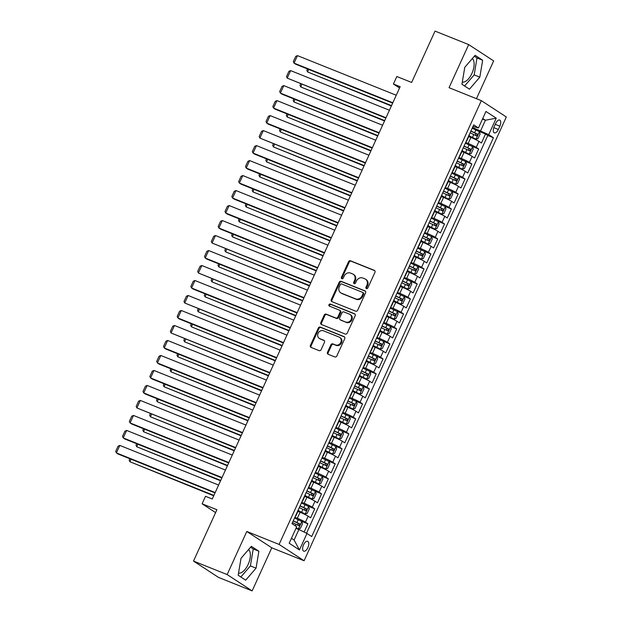 <?xml version="1.0" encoding="UTF-8"?>
<svg xmlns="http://www.w3.org/2000/svg" width="622" height="622" viewBox="0 0 622 622"><rect width="100%" height="100%" fill="white"/><g stroke="black" fill="none" stroke-linecap="round" stroke-linejoin="round"><path stroke-width="0.93" d="M366.428 288.639A1.135 0.995 -56.8 0 0 367.82 287.978L374.949 272.343A1.625 1.415 -56.8 0 0 374.296 270.337L350.52 260.805A1.625 1.415 -56.8 0 0 348.53 261.745L341.4 277.381A1.135 0.995 -56.8 0 0 343.251 278.12L344.176 276.098A5.194 4.533 -56.8 0 1 350.544 273.081L352.526 273.882A5.194 4.533 -56.8 0 1 353.226 274.24A5.194 4.533 -56.8 0 1 354.61 280.281L353.685 282.31A1.135 0.995 -56.8 0 0 355.535 283.049L356.46 281.027A5.194 4.533 -56.8 0 1 362.828 278.011L364.811 278.804A5.194 4.533 -56.8 0 1 365.511 279.169A5.194 4.533 -56.8 0 1 366.894 285.21L365.969 287.232A1.135 0.995 -56.8 0 0 366.428 288.639M238.537 573.095A12.899 6.197 111.9 0 0 248.147 564.418A12.899 6.197 111.9 0 0 248.567 549.56M307.859 547.655A5.295 2.542 111.9 0 0 307.672 541.334A5.295 2.542 111.9 0 0 303.536 544.833A5.295 2.542 111.9 0 0 303.73 551.154A5.295 2.542 111.9 0 0 307.859 547.655M472.331 58.561A12.899 6.197 -68.1 0 1 471.911 73.419A12.899 6.197 -68.1 0 1 462.301 82.096M327.506 352.262A1.625 1.415 -56.8 0 0 328.159 354.268L334.83 356.942A1.625 1.415 -56.8 0 0 336.821 356.002L344.736 338.632A1.625 1.415 -56.8 0 0 344.083 336.634L320.307 327.094A1.625 1.415 -56.8 0 0 318.316 328.043L310.401 345.404A1.625 1.415 -56.8 0 0 311.054 347.403L319.109 350.637A1.625 1.415 -56.8 0 0 321.1 349.696L324.49 342.263A1.625 1.415 -56.8 0 0 323.837 340.265L319.84 338.663A4.338 3.786 -56.8 0 1 319.257 338.36A4.338 3.786 -56.8 0 1 318.27 332.972A4.338 3.786 -56.8 0 1 323.432 330.787L339.083 337.062A4.338 3.786 -56.8 0 1 339.666 337.365A4.338 3.786 -56.8 0 1 340.654 342.753A4.338 3.786 -56.8 0 1 335.491 344.938L332.887 343.896A1.625 1.415 -56.8 0 0 330.896 344.837L327.506 352.262L328.183 352.705A1.625 1.415 -56.8 0 0 328.33 354.338M476.452 98.696L493.666 60.917L468.685 44.597L435.042 31.1L411.64 82.446L396.836 76.514L393.423 84.009L400.148 86.707L212.257 498.999L205.524 496.294L202.111 503.797L215.601 512.606M227.154 574.572L252.143 590.9L271.783 547.795L246.802 531.468L227.154 574.572L193.512 561.083L216.915 509.729L202.111 503.797M246.802 531.468L279.099 544.429L481.335 100.655L506.324 116.975L304.08 560.749L279.099 544.429M468.685 44.597L449.037 87.694L481.335 100.655M355.683 311.179A1.625 1.415 -56.8 0 0 357.673 310.23L365.588 292.869A1.625 1.415 -56.8 0 0 364.943 290.871L341.167 281.331A1.625 1.415 -56.8 0 0 339.169 282.271L331.262 299.641A1.625 1.415 -56.8 0 0 331.907 301.639L355.683 311.179M355.162 315.751L347.247 333.12A1.625 1.415 -56.8 0 1 345.257 334.061L321.481 324.521A1.625 1.415 -56.8 0 1 320.828 322.523L324.217 315.09A1.625 1.415 -56.8 0 1 326.208 314.149L335.849 318.013A1.625 1.415 -56.8 0 0 337.839 317.072L340.086 312.143A1.625 1.415 -56.8 0 0 339.441 310.145L329.403 306.117A1.135 0.995 -56.8 0 1 330.336 304.057L354.509 313.752A1.625 1.415 -56.8 0 1 355.162 315.751M252.143 590.9L218.501 577.403L193.512 561.083M304.119 532.067L307.882 523.802L301.211 521.127M294.882 517.286L297.332 518.266A6.617 0.552 24.5 0 1 305.418 522.192L308.154 516.198L310.619 517.807L314.716 508.812L308.038 506.129M301.717 502.296L304.166 503.276A6.617 0.552 24.5 0 1 312.252 507.202L314.981 501.2L317.445 502.809L321.551 493.814L314.872 491.139M308.551 487.298L311 488.286A6.617 0.552 24.5 0 1 319.086 492.204L321.815 486.21L324.28 487.819L328.377 478.823L321.706 476.149M315.385 472.308L317.834 473.288A6.617 0.552 24.5 0 1 325.912 477.214L328.649 471.219L331.114 472.829L335.211 463.833L328.54 461.159M322.212 457.318L324.661 458.297A6.617 0.552 24.5 0 1 332.747 462.224L335.483 456.221L337.948 457.839L342.046 448.843L335.367 446.161M329.046 442.32L331.495 443.307A6.617 0.552 24.5 0 1 339.581 447.226L342.31 441.231L344.775 442.841L348.88 433.845L342.201 431.17M335.88 427.33L338.329 428.309A6.617 0.552 24.5 0 1 346.415 432.236L349.144 426.241L351.609 427.85L355.706 418.855L349.035 416.18M342.714 412.339L345.163 413.319A6.617 0.552 24.5 0 1 353.242 417.245L355.978 411.251L358.443 412.86L362.54 403.865L355.87 401.182M349.541 397.349L351.99 398.329A6.617 0.552 24.5 0 1 360.076 402.255L362.813 396.253L365.277 397.862L369.375 388.867L362.696 386.192M356.375 382.351L358.824 383.339A6.617 0.552 24.5 0 1 366.91 387.257L369.639 381.263L372.104 382.872L376.209 373.876L369.53 371.202M363.209 367.361L365.658 368.341A6.617 0.552 24.5 0 1 373.744 372.267L376.473 366.272L378.938 367.882L383.035 358.886L376.364 356.212M370.043 352.371L372.492 353.35A6.617 0.552 24.5 0 1 380.571 357.277L383.308 351.274L385.772 352.892L389.87 343.896L383.199 341.214M376.87 337.373L379.319 338.36A6.617 0.552 24.5 0 1 387.405 342.287L390.142 336.284L392.606 337.894L396.704 328.898L390.025 326.223M383.704 322.383L386.153 323.37A6.617 0.552 24.5 0 1 394.239 327.289L396.968 321.294L399.433 322.904L403.538 313.908L396.859 311.233M390.538 307.392L392.987 308.372A6.617 0.552 24.5 0 1 401.073 312.298L403.802 306.304L406.267 307.913L410.372 298.918L403.694 296.235M397.372 292.402L399.822 293.382A6.617 0.552 24.5 0 1 407.908 297.308L410.637 291.306L413.101 292.923L417.199 283.927L410.528 281.245M404.207 277.404L406.656 278.392A6.617 0.552 24.5 0 1 414.734 282.31L417.471 276.316L419.936 277.925L424.033 268.929L417.362 266.255M411.033 262.414L413.482 263.394A6.617 0.552 24.5 0 1 421.568 267.32L424.305 261.326L426.77 262.935L430.867 253.939L424.188 251.265M417.867 247.424L420.317 248.403A6.617 0.552 24.5 0 1 428.402 252.33L431.132 246.335L433.596 247.945L437.701 238.949L431.023 236.267M424.702 232.434L427.151 233.413A6.617 0.552 24.5 0 1 435.237 237.34L437.966 231.337L440.43 232.947L444.528 223.951L437.857 221.276M431.536 217.436L433.985 218.423A6.617 0.552 24.5 0 1 442.063 222.342L444.8 216.347L447.265 217.957L451.362 208.961L444.691 206.286M438.362 202.445L440.811 203.425A6.617 0.552 24.5 0 1 448.897 207.351L451.634 201.357L454.099 202.966L458.196 193.971L451.518 191.296M445.197 187.455L447.646 188.435A6.617 0.552 24.5 0 1 455.732 192.361L458.461 186.359L460.925 187.976L465.031 178.98L458.352 176.298M452.031 172.457L454.48 173.445A6.617 0.552 24.5 0 1 462.566 177.363L465.295 171.369L467.76 172.978L471.857 163.983L465.186 161.308M458.865 157.467L461.314 158.447A6.617 0.552 24.5 0 1 469.392 162.373L472.129 156.379L474.594 157.988L478.691 148.992L476.227 147.383A6.617 0.552 -155.5 0 0 468.141 143.457L465.691 142.477M472.02 146.318L478.691 148.992M308.154 516.198A6.617 0.552 -155.5 0 0 300.068 512.271L297.915 511.408M314.981 501.2A6.617 0.552 -155.5 0 0 306.903 497.281L304.749 496.41M321.815 486.21A6.617 0.552 -155.5 0 0 313.729 482.283L311.575 481.42M328.649 471.219A6.617 0.552 -155.5 0 0 320.563 467.293L318.41 466.43M335.483 456.221A6.617 0.552 -155.5 0 0 327.397 452.303L325.244 451.44M342.31 441.231A6.617 0.552 -155.5 0 0 334.232 437.305L332.078 436.442M349.144 426.241A6.617 0.552 -155.5 0 0 341.058 422.315L338.904 421.452M355.978 411.251A6.617 0.552 -155.5 0 0 347.892 407.324L345.739 406.461M362.813 396.253A6.617 0.552 -155.5 0 0 354.727 392.334L352.573 391.471M369.639 381.263A6.617 0.552 -155.5 0 0 361.561 377.336L359.407 376.473M376.473 366.272A6.617 0.552 -155.5 0 0 368.387 362.346L366.241 361.483M383.308 351.274A6.617 0.552 -155.5 0 0 375.221 347.356L373.068 346.493M390.142 336.284A6.617 0.552 -155.5 0 0 382.056 332.366L379.902 331.495M396.968 321.294A6.617 0.552 -155.5 0 0 388.89 317.368L386.736 316.505M403.802 306.304A6.617 0.552 -155.5 0 0 395.724 302.378L393.57 301.514M410.637 291.306A6.617 0.552 -155.5 0 0 402.551 287.387L400.397 286.524M417.471 276.316A6.617 0.552 -155.5 0 0 409.385 272.389L407.231 271.526M424.305 261.326A6.617 0.552 -155.5 0 0 416.219 257.399L414.065 256.536M431.132 246.335A6.617 0.552 -155.5 0 0 423.053 242.409L420.9 241.546M437.966 231.337A6.617 0.552 -155.5 0 0 429.88 227.419L427.726 226.548M444.8 216.347A6.617 0.552 -155.5 0 0 436.714 212.421L434.56 211.558M451.634 201.357A6.617 0.552 -155.5 0 0 443.548 197.431L441.395 196.568M458.461 186.359A6.617 0.552 -155.5 0 0 450.382 182.44L448.229 181.577M465.295 171.369A6.617 0.552 -155.5 0 0 457.209 167.442L455.055 166.579M472.129 156.379A6.617 0.552 -155.5 0 0 464.043 152.452L461.889 151.589M495.664 123.436L494.163 126.74A5.124 2.465 111.9 0 0 494.35 132.867A5.124 2.465 111.9 0 0 498.346 129.477L499.855 126.173A5.124 2.465 111.9 0 0 499.668 120.054A5.124 2.465 111.9 0 0 495.664 123.436M291.446 538.287L294.105 540.02L298.887 529.532L306.973 533.451L311.7 536.545L493.44 137.742L488.713 134.655L472.526 127.487M306.973 533.451L299.454 549.949L289.191 543.239L296.71 526.748L291.982 523.662L473.723 124.859L478.45 127.953L485.961 111.462L496.232 118.164L488.713 134.655M306.522 533.233L487.788 135.479L485.525 134.002L481.428 142.998L478.963 141.388A6.617 0.552 -155.5 0 0 470.877 137.462L468.724 136.599M466.601 141.256L469.33 135.262A6.617 0.552 -155.5 0 0 469.112 134.974M469.392 162.373L471.857 163.983M462.566 177.363L465.031 178.98M455.732 192.361L458.196 193.971M448.897 207.351L451.362 208.961M442.063 222.342L444.528 223.951M435.237 237.34L437.701 238.949M428.402 252.33L430.867 253.939M421.568 267.32L424.033 268.929M414.734 282.31L417.199 283.927M407.908 297.308L410.372 298.918M401.073 312.298L403.538 313.908M394.239 327.289L396.704 328.898M387.405 342.287L389.87 343.896M380.571 357.277L383.035 358.886M373.744 372.267L376.209 373.876M366.91 387.257L369.375 388.867M360.076 402.255L362.54 403.865M353.242 417.245L355.706 418.855M346.415 432.236L348.88 433.845M339.581 447.226L342.046 448.843M332.747 462.224L335.211 463.833M325.912 477.214L328.377 478.823M319.086 492.204L321.551 493.814M312.252 507.202L314.716 508.812M305.418 522.192L307.882 523.802M298.887 529.532L295.971 528.358M480.627 130.737L485.409 120.24L482.758 118.499M482.493 119.066L485.409 120.24L496.232 118.164M473 126.445L478.45 127.953M271.783 547.795L304.08 560.749M393.423 84.009L399.549 88.013M478.847 131.32L485.525 134.002M487.788 135.479L493.44 137.742M459.549 155.966A6.617 0.552 24.5 0 1 459.767 156.254L462.504 150.252A6.617 0.552 -155.5 0 0 462.278 149.964M452.715 170.957A6.617 0.552 24.5 0 1 452.933 171.244L455.669 165.25A6.617 0.552 -155.5 0 0 455.452 164.962M445.881 185.947A6.617 0.552 24.5 0 1 446.098 186.235L448.835 180.24A6.617 0.552 -155.5 0 0 448.618 179.952M439.046 200.945A6.617 0.552 24.5 0 1 439.272 201.225L442.001 195.23A6.617 0.552 -155.5 0 0 441.783 194.943M432.22 215.935A6.617 0.552 24.5 0 1 432.438 216.223L435.167 210.22A6.617 0.552 -155.5 0 0 434.949 209.941M425.386 230.925A6.617 0.552 24.5 0 1 425.603 231.213L428.34 225.218A6.617 0.552 -155.5 0 0 428.115 224.931M418.552 245.915A6.617 0.552 24.5 0 1 418.769 246.203L421.506 240.209A6.617 0.552 -155.5 0 0 421.288 239.921M411.717 260.913A6.617 0.552 24.5 0 1 411.943 261.201L414.672 255.199A6.617 0.552 -155.5 0 0 414.454 254.911M404.891 275.904A6.617 0.552 24.5 0 1 405.109 276.191L407.838 270.197A6.617 0.552 -155.5 0 0 407.62 269.909M398.057 290.894A6.617 0.552 24.5 0 1 398.274 291.182L401.011 285.187A6.617 0.552 -155.5 0 0 400.786 284.899M391.222 305.884A6.617 0.552 24.5 0 1 391.44 306.172L394.177 300.177A6.617 0.552 -155.5 0 0 393.959 299.89M384.388 320.882A6.617 0.552 24.5 0 1 384.614 321.17L387.343 315.167A6.617 0.552 -155.5 0 0 387.125 314.88M377.562 335.872A6.617 0.552 24.5 0 1 377.779 336.16L380.508 330.165A6.617 0.552 -155.5 0 0 380.291 329.878M370.728 350.862A6.617 0.552 24.5 0 1 370.945 351.15L373.682 345.156A6.617 0.552 -155.5 0 0 373.457 344.868M363.893 365.86A6.617 0.552 24.5 0 1 364.111 366.148L366.848 360.146A6.617 0.552 -155.5 0 0 366.63 359.858M357.059 380.851A6.617 0.552 24.5 0 1 357.285 381.138L360.014 375.136A6.617 0.552 -155.5 0 0 359.796 374.856M350.233 395.841A6.617 0.552 24.5 0 1 350.45 396.128L353.179 390.134A6.617 0.552 -155.5 0 0 352.962 389.846M343.398 410.831A6.617 0.552 24.5 0 1 343.616 411.119L346.345 405.124A6.617 0.552 -155.5 0 0 346.127 404.836M336.564 425.829A6.617 0.552 24.5 0 1 336.782 426.117L339.519 420.114A6.617 0.552 -155.5 0 0 339.293 419.827M329.73 440.819A6.617 0.552 24.5 0 1 329.948 441.107L332.684 435.112A6.617 0.552 -155.5 0 0 332.467 434.825M322.896 455.809A6.617 0.552 24.5 0 1 323.121 456.097L325.85 450.103A6.617 0.552 -155.5 0 0 325.633 449.815M316.069 470.807A6.617 0.552 24.5 0 1 316.287 471.087L319.016 465.093A6.617 0.552 -155.5 0 0 318.798 464.805M309.235 485.798A6.617 0.552 24.5 0 1 309.453 486.085L312.19 480.083A6.617 0.552 -155.5 0 0 311.964 479.803M302.401 500.788A6.617 0.552 24.5 0 1 302.619 501.075L305.355 495.081A6.617 0.552 -155.5 0 0 305.138 494.793M295.567 515.778A6.617 0.552 24.5 0 1 295.792 516.066L298.521 510.071A6.617 0.552 -155.5 0 0 298.303 509.783M299.454 549.949L294.105 540.02M464.766 67.331L461.936 84.258L469.462 89.171L479.819 77.167L482.649 60.241L475.122 55.319L464.766 67.331M245.698 580.171L256.054 568.166L258.884 551.24L251.366 546.318L241.009 558.331L238.179 575.257L245.698 580.171M464.595 85.991L474.166 74.897L476.996 57.97L474.337 56.237M476.996 57.97L482.649 60.241M474.166 74.897L479.819 77.167M240.838 576.991L250.402 565.896L253.232 548.969L250.573 547.236M253.232 548.969L258.884 551.24M250.402 565.896L256.054 568.166M366.669 288.694A1.135 0.995 -56.8 0 1 366.646 287.675L367.571 285.653A5.194 4.533 -56.8 0 0 366.179 279.612L365.511 279.169M353.226 274.24L353.895 274.683A5.194 4.533 -56.8 0 1 355.286 280.724L354.361 282.746A1.135 0.995 -56.8 0 0 354.385 283.764M374.802 270.71L351.197 261.24A1.625 1.415 -56.8 0 0 349.206 262.189L342.077 277.824A1.135 0.995 -56.8 0 0 342.1 278.843M365.441 291.244L341.836 281.774A1.625 1.415 -56.8 0 0 339.845 282.715L331.93 300.076A1.625 1.415 -56.8 0 0 332.078 301.709M363.007 293.747A1.135 0.995 -56.8 0 0 362.548 292.348L341.68 283.974A1.135 0.995 -56.8 0 0 340.281 284.635L339.309 286.765A5.194 4.533 -56.8 0 0 340.7 292.807A5.194 4.533 -56.8 0 0 341.392 293.172L355.66 298.894A5.194 4.533 -56.8 0 0 362.027 295.878L363.007 293.747L363.676 294.19A1.135 0.995 -56.8 0 0 363.225 292.783M340.7 292.807L341.369 293.25A5.194 4.533 -56.8 0 0 342.069 293.615L341.392 293.172M363.676 294.19L362.704 296.321A5.194 4.533 -56.8 0 1 356.336 299.337L342.069 293.615M339.659 310.254L340.327 310.697A1.625 1.415 -56.8 0 1 340.763 312.586L338.516 317.515A1.625 1.415 -56.8 0 1 336.525 318.456L326.884 314.592A1.625 1.415 -56.8 0 0 324.894 315.533L321.504 322.966A1.625 1.415 -56.8 0 0 321.652 324.591M355.014 314.126L331.013 304.5A1.135 0.995 -56.8 0 0 329.668 306.226M345.855 322.025A4.338 3.786 -56.8 0 0 351.018 319.84A4.338 3.786 -56.8 0 0 350.023 314.46A4.338 3.786 -56.8 0 0 349.447 314.157L343.927 311.941A1.625 1.415 -56.8 0 0 341.937 312.889L339.69 317.819A1.625 1.415 -56.8 0 0 340.343 319.817L346.532 322.468A4.338 3.786 -56.8 0 0 351.694 320.283A4.338 3.786 -56.8 0 0 350.699 314.903L350.023 314.46M340.607 319.988A1.625 1.415 -56.8 0 0 341.019 320.26L340.343 319.817M346.532 322.468L341.019 320.26M339.666 337.365L340.335 337.808A4.338 3.786 -56.8 0 1 341.33 343.196A4.338 3.786 -56.8 0 1 336.168 345.381L333.563 344.331A1.625 1.415 -56.8 0 0 331.573 345.272L328.183 352.705M319.257 338.36L319.933 338.796A4.338 3.786 -56.8 0 0 320.517 339.099L319.84 338.663M324.342 340.638L320.517 339.099M344.588 337.007L320.983 327.537A1.625 1.415 -56.8 0 0 318.993 328.478L311.078 345.848A1.625 1.415 -56.8 0 0 311.225 347.473M469.004 135.977L476.001 139.157L478.038 138.543L480.083 134.041L479.422 131.662L472.207 128.186M476.001 139.157L469.081 135.814M391.526 105.623L307.556 71.942L391.362 105.981M470.084 132.836L476.631 135.915L477.447 134.111L470.908 131.032M470.831 131.203L475.511 133.333L475.682 134.904M308.706 69.423L307.556 71.942L306.825 70.449L307.509 68.941M392.84 102.747L294.05 63.117L295.738 64.221L392.676 103.104M396.253 95.244L297.471 55.622L294.05 63.117L293.32 61.625L295.714 56.377L297.471 55.622M462.169 150.975L469.167 154.155L471.204 153.533L473.256 149.039L472.588 146.652L465.373 143.177M469.167 154.155L462.247 150.804M384.691 120.614L300.721 86.932L384.528 120.979M463.258 147.826L469.797 150.905L470.613 149.109L464.074 146.03M464.004 146.193L468.677 148.331L468.848 149.894M301.872 84.413L300.721 86.932L299.991 85.439L300.683 83.939M455.343 165.965L462.34 169.145L464.37 168.523L466.422 164.029L465.754 161.65L458.538 158.175M462.34 169.145L455.413 165.802M377.865 135.612L293.895 101.93L377.694 135.969M456.424 162.816L462.962 165.895L463.787 164.099L457.24 161.02M457.17 161.184L461.851 163.322L462.014 164.892M295.038 99.411L293.895 101.93L293.164 100.43L293.848 98.929M448.509 180.955L455.506 184.135L457.543 183.521L459.588 179.019L458.919 176.64L451.712 173.165M455.506 184.135L448.586 180.792M371.031 150.602L287.061 116.92L370.868 150.959M449.589 177.814L456.128 180.893L456.952 179.089L450.414 176.01M450.336 176.174L455.016 178.312L455.187 179.882M288.211 114.401L287.061 116.92L286.33 115.428L287.014 113.919M441.674 195.946L448.672 199.126L450.709 198.511L452.754 194.017L452.093 191.63L444.878 188.155M448.672 199.126L441.752 195.782M364.197 165.592L280.227 131.911L364.033 165.957M442.755 192.804L449.302 195.883L450.118 194.08L443.579 191.008M443.502 191.172L448.182 193.31L448.353 194.873M281.377 129.392L280.227 131.911L279.496 130.418L280.18 128.91M386.005 117.737L287.216 78.108L385.842 118.094M389.426 110.242L290.637 70.613L287.216 78.108L286.485 76.615L288.88 71.367L290.637 70.613M379.171 132.727L280.39 93.106L282.077 94.21L379.008 133.085M382.592 125.232L283.803 85.611L280.39 93.106L279.659 91.605L282.046 86.365L283.803 85.611M372.345 147.717L273.556 108.096L275.243 109.2L372.181 148.083M375.758 140.222L276.969 100.601L273.556 108.096L272.825 106.603L275.212 101.355L276.969 100.601M365.511 162.715L266.721 123.086L268.409 124.19L365.347 163.073M368.924 155.22L270.142 115.591L266.721 123.086L265.991 121.593L268.385 116.345L270.142 115.591M434.84 210.944L441.838 214.123L443.875 213.502L445.927 209.008L445.259 206.621L438.043 203.153M441.838 214.123L434.918 210.78M357.362 180.59L273.392 146.909L357.199 180.948M435.929 207.795L442.467 210.874L443.284 209.078L436.745 205.999M436.667 206.162L441.348 208.3L441.519 209.871M274.543 144.382L273.392 146.909L272.661 145.408L273.353 143.907M358.676 177.705L259.887 138.084L358.513 178.063M362.097 170.21L263.308 130.581L259.887 138.084L259.156 136.583L261.551 131.335L263.308 130.581M428.014 225.934L435.011 229.114L437.041 228.499L439.093 223.998L438.424 221.619L431.209 218.143M435.011 229.114L428.084 225.77M350.536 195.58L266.566 161.899L350.365 195.938M429.094 222.793L435.633 225.864L436.457 224.068L429.911 220.989M429.841 221.152L434.521 223.29L434.685 224.861M267.709 159.38L266.566 161.899L265.835 160.406L266.519 158.898M351.842 192.696L253.061 153.074L254.748 154.178L351.679 193.061M355.263 185.2L256.474 145.579L253.061 153.074L252.33 151.581L254.717 146.333L256.474 145.579M421.18 240.924L428.177 244.104L430.214 243.49L432.259 238.988L431.59 236.609L424.383 233.133M428.177 244.104L421.257 240.761M343.702 210.57L259.732 176.889L343.538 210.928M422.26 237.783L428.799 240.862L429.623 239.058L423.084 235.979M423.007 236.15L427.687 238.28L427.858 239.851M260.882 174.37L259.732 176.889L259.001 175.396L259.685 173.888M345.016 207.686L246.226 168.064L247.914 169.168L344.852 208.051M348.429 200.191L249.64 160.569L246.226 168.064L245.496 166.572L247.883 161.323L249.64 160.569M414.345 255.914L421.397 259.086L423.38 258.48L425.425 253.986L424.756 251.599L417.549 248.124M421.343 259.094L414.423 255.751M336.867 225.561L252.897 191.879L336.704 225.926M415.426 252.773L421.973 255.852L422.789 254.056L416.25 250.977M416.172 251.14L420.853 253.278L421.024 254.841M254.048 189.36L252.897 191.879L252.167 190.386L252.851 188.886M338.181 222.684L239.392 183.055L241.079 184.159L338.018 223.041M341.595 215.189L242.805 175.56L239.392 183.055L238.661 181.562L241.056 176.314L242.805 175.56M407.511 270.912L414.509 274.092L416.546 273.47L418.598 268.976L417.93 266.597L410.714 263.122M414.509 274.092L407.589 270.749M330.033 240.558L246.063 206.877L329.87 240.916M408.6 267.763L415.138 270.842L415.955 269.046L409.416 265.967M409.338 266.13L414.019 268.269L414.19 269.839M247.214 204.35L246.063 206.877L245.332 205.377L246.024 203.876M331.347 237.674L232.558 198.053L234.245 199.157L331.184 238.032M334.76 230.179L235.979 190.557L232.558 198.053L231.827 196.552L234.222 191.304L235.979 190.557M400.685 285.902L407.682 289.082L409.711 288.468L411.764 283.966L411.095 281.587L403.88 278.112M407.682 289.082L400.755 285.739M323.199 255.549L239.237 221.867L323.036 255.906M401.765 282.761L408.304 285.84L409.128 284.036L402.582 280.957M402.512 281.121L407.185 283.259L407.356 284.829M240.38 219.348L239.237 221.867L238.506 220.375L239.19 218.866M324.513 252.664L225.732 213.043L227.419 214.147L324.35 253.03M327.934 245.169L229.145 205.548L225.732 213.043L225.001 211.55L227.388 206.302L229.145 205.548M393.85 300.892L400.848 304.072L402.877 303.458L404.93 298.964L404.261 296.577L397.046 293.102M400.848 304.072L393.92 300.729M316.373 270.539L232.403 236.858L316.209 270.897M394.931 297.751L401.47 300.83L402.294 299.026L395.755 295.955M395.678 296.119L400.358 298.257L400.521 299.82M233.553 234.338L232.403 236.858L231.672 235.365L232.356 233.856M317.687 267.662L218.897 228.033L220.585 229.137L317.515 268.02M321.1 260.159L222.311 220.538L218.897 228.033L218.167 226.54L220.553 221.292L222.311 220.538M387.016 315.89L394.014 319.07L396.051 318.448L398.096 313.954L397.427 311.568L390.219 308.092M394.014 319.07L387.094 315.719M309.538 285.529L225.568 251.856L309.375 285.895M388.097 312.742L394.643 315.82L395.46 314.024L388.921 310.946M388.843 311.109L393.524 313.247L393.695 314.81M226.719 249.329L225.568 251.856L224.837 250.355L225.522 248.854M310.852 282.652L212.063 243.031L310.689 283.01M314.265 275.157L215.476 235.528L212.063 243.031L211.332 241.53L213.727 236.282L215.476 235.528M380.182 330.881L387.179 334.061L389.216 333.446L391.269 328.945L390.6 326.566L383.385 323.09M387.179 334.061L380.26 330.717M302.704 300.527L218.734 266.846L302.541 300.885M381.27 327.732L387.809 330.811L388.626 329.015L382.087 325.936M382.009 326.099L386.69 328.237L386.861 329.808M219.885 264.327L218.734 266.846L218.003 265.345L218.687 263.845M373.355 345.871L380.345 349.051L382.382 348.437L384.435 343.935L383.766 341.556L376.551 338.08M380.345 349.051L373.425 345.708M295.87 315.517L211.9 281.836L295.707 315.875M374.436 342.73L380.975 345.809L381.791 344.005L375.253 340.926M375.183 341.089L379.855 343.227L380.026 344.798M213.051 279.317L211.9 281.836L211.169 280.343L211.861 278.835M366.521 360.861L373.519 364.041L375.548 363.427L377.601 358.933L376.932 356.546L369.717 353.071M373.519 364.041L366.591 360.698M289.043 330.507L205.073 296.826L288.88 330.873M367.602 357.72L374.141 360.799L374.965 359.003L368.418 355.924M368.348 356.087L373.029 358.225L373.192 359.788M206.216 294.307L205.073 296.826L204.343 295.333L205.027 293.833M359.687 375.859L366.685 379.039L368.722 378.417L370.766 373.923L370.098 371.544L362.89 368.068M366.685 379.039L359.765 375.696M282.209 345.505L198.239 311.824L282.046 345.863M360.768 372.71L367.307 375.789L368.131 373.993L361.592 370.914M361.514 371.077L366.195 373.216L366.366 374.786M199.39 309.297L198.239 311.824L197.508 310.324L198.193 308.823M352.853 390.849L359.85 394.029L361.887 393.415L363.932 388.913L363.271 386.534L356.056 383.059M359.85 394.029L352.931 390.686M275.375 360.496L191.405 326.814L275.212 360.853M353.934 387.708L360.48 390.779L361.296 388.983L354.758 385.904M354.68 386.068L359.361 388.206L359.532 389.776M192.556 324.295L191.405 326.814L190.674 325.322L191.358 323.813M346.019 405.839L353.016 409.019L355.053 408.405L357.106 403.903L356.437 401.524L349.222 398.049M353.016 409.019L346.096 405.676M268.541 375.486L184.571 341.805L268.377 375.843M347.107 402.698L353.646 405.777L354.462 403.973L347.923 400.895M347.853 401.066L352.526 403.196L352.697 404.767M185.721 339.285L184.571 341.805L183.84 340.312L184.532 338.803M339.192 420.837L346.19 424.017L348.219 423.395L350.272 418.901L349.603 416.515L342.388 413.039M346.19 424.017L339.262 420.666M261.714 390.476L177.744 356.795L261.543 390.841M340.273 417.689L346.812 420.767L347.636 418.971L341.089 415.893M341.019 416.056L345.7 418.194L345.863 419.757M178.887 354.276L177.744 356.795L177.013 355.302L177.698 353.801M332.358 435.828L339.355 439.008L341.392 438.386L343.437 433.892L342.769 431.512L335.561 428.037M339.355 439.008L332.436 435.664M254.88 405.474L170.91 371.793L254.717 405.832M333.439 432.679L339.977 435.758L340.802 433.962L334.263 430.883M334.185 431.046L338.866 433.184L339.037 434.755M172.061 369.266L170.91 371.793L170.179 370.292L170.863 368.792M325.524 450.818L332.521 453.998L334.558 453.384L336.603 448.882L335.934 446.503L328.727 443.027M332.521 453.998L325.601 450.655M248.046 420.464L164.076 386.783L247.883 420.822M326.604 447.677L333.151 450.756L333.967 448.952L327.429 445.873M327.351 446.036L332.031 448.174L332.202 449.745M165.227 384.264L164.076 386.783L163.345 385.29L164.029 383.782M318.689 465.808L325.687 468.988L327.724 468.374L329.777 463.88L329.108 461.493L321.893 458.017M325.687 468.988L318.767 465.645M241.212 435.454L157.242 401.773L241.048 435.82M319.778 462.667L326.317 465.746L327.133 463.942L320.594 460.871M320.517 461.034L325.197 463.172L325.368 464.735M158.392 399.254L157.242 401.773L156.511 400.28L157.203 398.772M311.863 480.806L318.861 483.986L320.89 483.364L322.942 478.87L322.274 476.483L315.059 473.008M318.861 483.986L311.933 480.643M234.377 450.445L150.415 416.771L234.214 450.81M312.944 477.657L319.483 480.736L320.307 478.94L313.76 475.861M313.69 476.024L318.363 478.162L318.534 479.733M151.558 414.244L150.415 416.771L149.684 415.271L150.369 413.77M305.029 495.796L312.026 498.976L314.056 498.362L316.108 493.86L315.44 491.481L308.232 488.006M312.026 498.976L305.099 495.633M227.551 465.443L143.581 431.761L227.388 465.8M306.11 492.655L312.648 495.726L313.472 493.93L306.934 490.851M306.856 491.015L311.536 493.153L311.708 494.723M144.732 429.242L143.581 431.761L142.85 430.268L143.534 428.76M298.195 510.786L305.192 513.966L307.229 513.352L309.274 508.85L308.605 506.471L301.398 502.996M305.192 513.966L298.272 510.623M220.717 480.433L136.747 446.752L220.553 480.79M299.275 507.645L305.822 510.724L306.638 508.92L300.099 505.841M300.022 506.013L304.702 508.143L304.873 509.713M137.897 444.232L136.747 446.752L136.016 445.259L136.7 443.75M296.142 527.985L298.358 528.957L300.395 528.342L302.447 523.848L301.779 521.461L294.564 517.986M298.358 528.957L296.227 527.806M213.882 495.423L129.912 461.742L213.719 495.788M292.449 522.635L298.988 525.714L299.804 523.918L293.265 520.839M293.187 521.003L297.868 523.141L298.039 524.704M131.063 459.223L129.912 461.742L129.182 460.249L129.866 458.748M304.018 297.643L205.229 258.021L206.916 259.125L303.855 298M307.431 290.147L208.65 250.526L205.229 258.021L204.498 256.521L206.893 251.28L208.65 250.526M297.184 312.633L198.395 273.011L297.021 312.998M300.605 305.138L201.816 265.516L198.395 273.011L197.664 271.519L200.059 266.27L201.816 265.516M290.357 327.631L191.568 288.002L193.255 289.106L290.186 327.988M293.771 320.136L194.981 280.506L191.568 288.002L190.837 286.509L193.224 281.261L194.981 280.506M283.523 342.621L184.734 303L283.36 342.979M286.936 335.126L188.147 295.497L184.734 303L184.003 301.499L186.398 296.251L188.147 295.497M276.689 357.611L177.9 317.99L179.587 319.094L276.526 357.977M280.102 350.116L181.321 310.495L177.9 317.99L177.169 316.497L179.564 311.249L181.321 310.495M269.855 372.609L171.066 332.98L269.691 372.967M273.276 365.106L174.487 325.485L171.066 332.98L170.335 331.487L172.729 326.239L174.487 325.485M263.02 387.599L164.239 347.97L165.926 349.074L262.857 387.957M266.441 380.104L167.652 340.475L164.239 347.97L163.508 346.477L165.895 341.229L167.652 340.475M256.194 402.589L157.405 362.968L159.092 364.072L256.031 402.947M259.607 395.094L160.818 355.473L157.405 362.968L156.674 361.468L159.061 356.227L160.818 355.473M249.36 417.58L150.571 377.958L152.258 379.062L249.197 417.945M252.773 410.085L153.984 370.463L150.571 377.958L149.84 376.465L152.234 371.217L153.984 370.463M242.526 432.578L143.736 392.948L145.424 394.053L242.362 432.935M245.947 425.083L147.157 385.453L143.736 392.948L143.006 391.456L145.4 386.208L147.157 385.453M235.691 447.568L136.91 407.946L235.528 447.926M239.112 440.073L140.323 400.444L136.91 407.946L136.179 406.446L138.566 401.198L140.323 400.444M228.865 462.558L130.076 422.937L131.763 424.041L228.694 462.923M232.278 455.063L133.489 415.442L130.076 422.937L129.345 421.444L131.732 416.196L133.489 415.442M222.031 477.548L123.242 437.927L124.929 439.031L221.867 477.914M225.444 470.053L126.655 430.432L123.242 437.927L122.511 436.434L124.905 431.186L126.655 430.432M215.196 492.546L116.407 452.917L118.094 454.021L215.033 492.904M218.61 485.051L119.828 445.422L116.407 452.917L115.676 451.424L118.071 446.176L119.828 445.422M297.332 518.266L300.068 512.271M304.166 503.276L306.903 497.281M311 488.286L313.729 482.283M317.834 473.288L320.563 467.293M324.661 458.297L327.397 452.303M331.495 443.307L334.232 437.305M338.329 428.309L341.058 422.315M345.163 413.319L347.892 407.324M351.99 398.329L354.727 392.334M358.824 383.339L361.561 377.336M365.658 368.341L368.387 362.346M372.492 353.35L375.221 347.356M379.319 338.36L382.056 332.366M386.153 323.37L388.89 317.368M392.987 308.372L395.724 302.378M399.822 293.382L402.551 287.387M406.656 278.392L409.385 272.389M413.482 263.394L416.219 257.399M420.317 248.403L423.053 242.409M427.151 233.413L429.88 227.419M433.985 218.423L436.714 212.421M440.811 203.425L443.548 197.431M447.646 188.435L450.382 182.44M454.48 173.445L457.209 167.442M461.314 158.447L464.043 152.452M468.141 143.457L470.877 137.462M476.227 147.383L478.963 141.388M495.26 124.33L499.855 126.173M493.798 127.65L498.346 129.477M367.571 285.653L366.894 285.21M354.361 282.746L353.685 282.31M355.286 280.724L354.61 280.281M342.077 277.824L341.4 277.381M349.206 262.189L348.53 261.745M351.197 261.24L350.52 260.805M374.701 270.609L374.296 270.337M366.646 287.675L365.969 287.232M331.93 300.076L331.262 299.641M339.845 282.715L339.169 282.271M341.836 281.774L341.167 281.331M365.347 291.135L364.943 290.871M356.336 299.337L355.66 298.894M362.704 296.321L362.027 295.878M321.504 322.966L320.828 322.523M324.894 315.533L324.217 315.09M326.884 314.592L326.208 314.149M336.525 318.456L335.849 318.013M338.516 317.515L337.839 317.072M340.763 312.586L340.086 312.143M331.013 304.5L330.336 304.057M354.921 314.017L354.509 313.752M331.573 345.272L330.896 344.837M333.563 344.331L332.887 343.896M336.168 345.381L335.491 344.938M324.249 340.529L323.837 340.265M311.078 345.848L310.401 345.404M318.993 328.478L318.316 328.043M320.983 327.537L320.307 327.094M344.487 336.899L344.083 336.634M476.055 139.141L479.438 131.724M474.594 132.704L475.892 129.85M472.471 137.345L473.77 134.5M475.511 133.333L477.447 134.111M469.221 154.139L472.603 146.714M467.76 147.694L469.058 144.848M465.645 152.343L466.943 149.49M468.677 148.331L470.613 149.109M462.387 169.13L465.769 161.704M460.925 162.684L462.224 159.838M458.811 167.334L460.109 164.488M461.851 163.322L463.787 164.099M455.561 184.12L458.943 176.702M454.091 177.674L455.39 174.829M451.976 182.324L453.275 179.478M455.016 178.312L456.952 179.089M448.726 199.11L452.108 191.693M447.265 192.672L448.563 189.819M445.142 197.314L446.441 194.468M448.182 193.31L450.118 194.08M441.892 214.108L445.274 206.683M440.43 207.662L441.729 204.817M438.316 212.312L439.606 209.458M441.348 208.3L443.284 209.078M435.058 229.098L438.44 221.673M433.596 222.653L434.895 219.807M431.481 227.302L432.78 224.456M434.521 223.29L436.457 224.068M428.224 244.088L431.606 236.671M426.762 237.651L428.06 234.797M424.647 242.292L425.946 239.447M427.687 238.28L429.623 239.058M421.397 259.086L424.779 251.661M419.936 252.641L421.234 249.787M417.813 257.29L419.111 254.437M420.853 253.278L422.789 254.056M414.563 274.077L417.945 266.651M413.101 267.631L414.4 264.785M410.979 272.28L412.277 269.435M414.019 268.269L415.955 269.046M407.729 289.067L411.111 281.649M406.267 282.621L407.566 279.776M404.152 287.271L405.451 284.425M407.185 283.259L409.128 284.036M400.895 304.057L404.277 296.64M399.433 297.619L400.731 294.766M397.318 302.261L398.616 299.415M400.358 298.257L402.294 299.026M394.068 319.055L397.45 311.63M392.606 312.609L393.905 309.764M390.484 317.259L391.782 314.405M393.524 313.247L395.46 314.024M387.234 334.045L390.616 326.62M385.772 327.6L387.071 324.754M383.65 332.249L384.948 329.403M386.69 328.237L388.626 329.015M380.4 349.035L383.782 341.618M378.938 342.598L380.236 339.744M376.823 347.239L378.122 344.394M379.855 343.227L381.791 344.005M373.565 364.025L376.948 356.608M372.104 357.588L373.402 354.734M369.989 362.237L371.287 359.384M373.029 358.225L374.965 359.003M366.739 379.023L370.121 371.598M365.269 372.578L366.568 369.732M363.155 377.227L364.453 374.374M366.195 373.216L368.131 373.993M359.905 394.014L363.287 386.596M358.443 387.568L359.741 384.723M356.32 392.218L357.619 389.372M359.361 388.206L361.296 388.983M353.071 409.004L356.453 401.587M351.609 402.566L352.907 399.713M349.494 407.208L350.792 404.362M352.526 403.196L354.462 403.973M346.236 424.002L349.618 416.577M344.775 417.556L346.073 414.711M342.66 422.206L343.958 419.352M345.7 418.194L347.636 418.971M339.41 438.992L342.784 431.567M337.94 432.547L339.239 429.701M335.826 437.196L337.124 434.35M338.866 433.184L340.802 433.962M332.576 453.982L335.958 446.565M331.114 447.537L332.412 444.691M328.991 452.186L330.29 449.341M332.031 448.174L333.967 448.952M325.741 468.972L329.124 461.555M324.28 462.535L325.578 459.681M322.157 467.176L323.456 464.331M325.197 463.172L327.133 463.942M318.907 483.97L322.289 476.545M317.445 477.525L318.744 474.679M315.331 482.174L316.629 479.321M318.363 478.162L320.307 478.94M312.073 498.961L315.455 491.536M310.611 492.515L311.91 489.669M308.496 497.165L309.795 494.319M311.536 493.153L313.472 493.93M305.247 513.951L308.629 506.533M303.785 507.513L305.083 504.66M301.662 512.155L302.961 509.309M304.702 508.143L306.638 508.92M298.412 528.941L301.794 521.524M296.951 522.503L298.249 519.65M295.403 525.893L296.126 524.299M297.868 523.141L299.804 523.918M363.372 292.869L362.704 292.426M340.802 320.143L340.125 319.7"/></g></svg>
